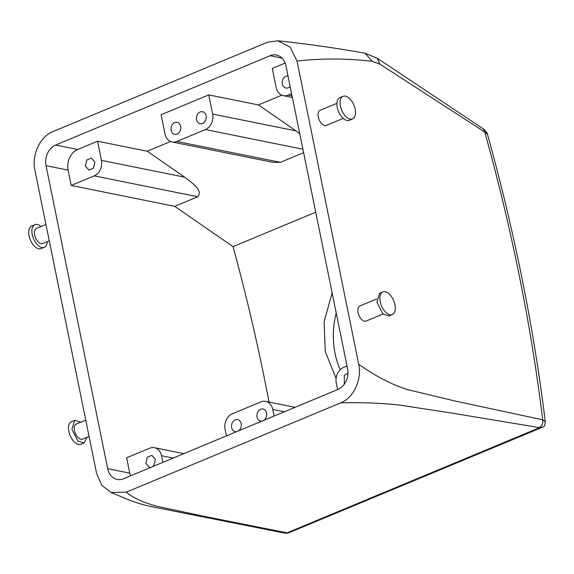 <?xml version="1.0" encoding="UTF-8"?>
<svg xmlns="http://www.w3.org/2000/svg" width="574" height="574" viewBox="0 0 574 574"><rect width="100%" height="100%" fill="white"/><g stroke="black" fill="none" stroke-linecap="round" stroke-linejoin="round"><path stroke-width="0.86" d="M172.602 124.242A6.135 4.85 -78.6 0 0 171.152 130.348A6.135 4.85 -78.6 0 0 174.704 134.345A6.135 4.85 -78.6 0 0 179.224 132.436A6.135 4.85 -78.6 0 0 180.674 126.323A6.135 4.85 -78.6 0 0 177.129 122.327A6.135 4.85 -78.6 0 0 172.602 124.242M176.864 141.462A12.262 9.701 101.4 0 1 172.1 141.979A12.262 9.701 101.4 0 1 164.989 133.929L161.086 114.75L208.749 94.897L212.653 114.075A12.262 9.701 101.4 0 1 205.456 129.552L176.864 141.462L280.392 162.342L303.61 152.67M198.023 113.652A6.135 4.85 101.4 0 1 202.543 111.743A6.135 4.85 101.4 0 1 206.095 115.74A6.135 4.85 101.4 0 1 204.645 121.846A6.135 4.85 101.4 0 1 200.118 123.762A6.135 4.85 101.4 0 1 196.573 119.765A6.135 4.85 101.4 0 1 198.023 113.652M172.1 141.979L273.246 162.377L280.392 162.342M212.653 114.075L295.976 130.886L299.743 133.642M295.976 130.886L258.415 104.913L281.777 95.184M208.749 94.897L258.415 104.913M71.219 185.467L94.251 175.866A12.262 9.701 101.4 0 0 101.44 160.39L97.537 141.211L77.684 149.484A16.352 12.937 101.4 0 0 68.098 170.119L71.219 185.467L174.74 206.346L233.037 246.641L315.722 212.201M97.537 141.211L147.209 151.227L170.571 141.498M291.606 93.677L288.069 95.148A12.262 9.701 101.4 0 1 283.305 95.664A12.262 9.701 101.4 0 1 276.194 87.614L272.291 68.435L285.156 63.075M107.697 468.7L46.042 165.671A16.352 12.937 101.4 0 1 55.628 145.035L270.096 55.714A16.352 12.937 101.4 0 1 276.453 55.032A16.352 12.937 101.4 0 1 285.931 65.766L347.586 368.795A16.352 12.937 101.4 0 1 337.993 389.43L123.525 478.752A16.352 12.937 101.4 0 1 117.168 479.434A16.352 12.937 101.4 0 1 107.697 468.7L129.746 473.148L126.624 457.808L149.663 448.215A12.262 9.701 101.4 0 1 154.428 447.698A12.262 9.701 101.4 0 1 161.531 455.749L162.88 462.364M101.44 160.39L184.771 177.201L147.209 151.227M184.771 177.201C191.594 182.754 203.44 190.087 197.779 196.753L174.74 206.346M93.44 168.16L94.889 162.055L91.338 158.051L86.818 159.967L85.368 166.08L88.913 170.076L93.44 168.16M290.143 86.459A6.135 4.85 101.4 0 1 285.909 88.03A6.135 4.85 101.4 0 1 282.358 84.034A6.135 4.85 101.4 0 1 283.807 77.928A6.135 4.85 101.4 0 1 288.005 75.962M358.728 364.275C362.165 379.479 353.505 397.961 340.726 402.855L126.258 492.176L110.976 492.463L101.785 485.295L96.597 473.442L34.906 170.241C31.462 155.023 40.101 136.512 52.894 131.611L267.369 42.289L277.902 40.776L290.135 47.168L297.038 61.074L358.728 364.275C375.36 376.142 391.604 384.58 407.454 389.581L455.691 401.161L542.71 419.816A1214.024 654.898 67.4 0 0 484.765 132.027L379.88 64.116L372.182 61.275C346.431 58.333 321.383 58.268 297.038 61.074M269.027 402.073A1207.897 651.59 67.4 0 0 233.037 246.641M336.099 378.417L325.264 351.546L324.088 321.792L332.124 292.812M539.165 427.551C541.985 426.008 543.169 423.425 542.71 419.816L545.3 421.883L544.604 425.757L543.069 426.977L539.653 427.659L450.346 412.842L400.315 405.179C382.994 403.135 363.134 402.36 340.726 402.855M336.924 103.313L320.027 110.352A8.172 4.413 67.4 0 0 319.453 110.696A8.172 4.413 67.4 0 0 319.345 120.16A8.172 4.413 67.4 0 0 326.312 125.448L343.209 118.409M376.723 298.946L359.826 305.978A8.172 4.413 67.4 0 0 357.968 311.962A8.172 4.413 67.4 0 0 361.993 319.783A8.172 4.413 67.4 0 0 366.112 321.074L383.009 314.035M372.182 61.275L365.057 53.224C337.074 48.187 308.023 44.04 277.902 40.776M286.555 532.758L284.216 533.024L287.775 533.224L287.108 532.837L202.586 516.026L157.369 506.361C143.758 502.774 133.383 498.045 126.258 492.176M130.52 475.839A16.352 12.937 101.4 0 1 129.746 473.148M152.648 466.626L153.918 465.435L155.367 459.329L151.823 455.333L147.296 457.241L145.846 463.354L149.398 467.351L150.869 467.365M274.085 416.05L272.743 409.434A12.262 9.701 101.4 0 0 265.633 401.384A12.262 9.701 101.4 0 0 260.869 401.9L232.269 413.811A12.262 9.701 101.4 0 0 225.08 429.287L226.429 435.896M347.019 366.018L343.482 367.496A12.262 9.701 101.4 0 0 336.285 382.973L337.634 389.581M340.188 369.706A75.625 59.832 101.4 0 1 335.065 353.527A75.625 59.832 101.4 0 1 336.192 312.808M347.952 373.215L344.292 375.202L344.335 384.185M487.498 134.338L484.765 132.027L483.473 128.978L377.383 58.34L365.057 53.224M379.88 64.116L377.391 58.347M45.949 224.499L36.449 228.452A8.172 4.413 67.4 0 0 35.875 228.796A8.172 4.413 67.4 0 0 35.767 238.26A8.172 4.413 67.4 0 0 42.734 243.548L49.271 240.829M89.07 436.455L82.534 439.175A8.172 4.413 -112.6 0 1 78.416 437.883A8.172 4.413 -112.6 0 1 74.39 430.062A8.172 4.413 -112.6 0 1 76.249 424.078L85.748 420.125M543.069 426.977L287.775 533.224M262.074 421.051A6.135 4.85 101.4 0 1 260.603 421.036A6.135 4.85 101.4 0 1 257.052 417.04A6.135 4.85 101.4 0 1 258.501 410.927A6.135 4.85 101.4 0 1 263.028 409.018A6.135 4.85 101.4 0 1 266.573 413.015A6.135 4.85 101.4 0 1 265.131 419.12A6.135 4.85 101.4 0 1 263.853 420.311M236.66 431.634A6.135 4.85 101.4 0 1 235.182 431.619A6.135 4.85 101.4 0 1 231.638 427.623A6.135 4.85 101.4 0 1 233.087 421.517A6.135 4.85 101.4 0 1 237.607 419.601A6.135 4.85 101.4 0 1 241.159 423.598A6.135 4.85 101.4 0 1 239.71 429.711A6.135 4.85 101.4 0 1 238.432 430.895M343.08 96.324L339.901 97.645A12.262 6.615 67.4 0 0 339.04 98.161A12.262 6.615 67.4 0 0 338.882 112.353A12.262 6.615 67.4 0 0 349.329 120.289L352.508 118.962A12.262 6.615 67.4 0 0 353.369 118.452A12.262 6.615 67.4 0 0 353.527 104.253A12.262 6.615 67.4 0 0 343.08 96.324A12.262 6.615 67.4 0 0 342.212 96.834A12.262 6.615 67.4 0 0 342.061 111.033A12.262 6.615 67.4 0 0 352.508 118.962M392.307 314.588L389.129 315.915L382.944 313.985L376.91 302.247L379.701 293.271L382.88 291.951A12.262 6.615 -112.6 0 1 389.064 293.881A12.262 6.615 -112.6 0 1 395.099 305.619A12.262 6.615 -112.6 0 1 392.307 314.588A12.262 6.615 -112.6 0 1 386.123 312.658A12.262 6.615 -112.6 0 1 380.088 300.927A12.262 6.615 -112.6 0 1 382.88 291.951M40.998 226.558A12.262 6.615 67.4 0 0 34.878 224.678A12.262 6.615 67.4 0 0 34.01 225.195A12.262 6.615 67.4 0 0 33.859 239.394A12.262 6.615 67.4 0 0 44.306 247.322A12.262 6.615 67.4 0 0 45.174 246.813A12.262 6.615 67.4 0 0 47.283 241.654M87.09 437.28L84.105 442.949L77.921 441.019L71.886 429.28L74.677 420.304L80.798 422.184M34.878 224.678L31.699 226.005A12.262 6.615 67.4 0 0 30.838 226.515A12.262 6.615 67.4 0 0 30.68 240.714A12.262 6.615 67.4 0 0 41.127 248.642L44.306 247.322M84.105 442.949L80.927 444.269A12.262 6.615 -112.6 0 1 74.742 442.339A12.262 6.615 -112.6 0 1 68.708 430.608A12.262 6.615 -112.6 0 1 71.499 421.632L74.677 420.304M205.456 129.552L302.907 149.211M55.628 145.035L77.684 149.484M270.096 55.714L282.042 58.125M46.042 165.671L68.098 170.119M94.251 175.866L197.779 196.753M288.069 95.148L292.073 95.958M539.653 427.659L287.108 532.837M272.743 409.434L284.345 411.773M161.531 455.749L173.133 458.088M283.305 95.664L292.388 97.494M284.223 533.024L152.031 506.756C141.986 504.668 132.637 501.698 123.991 497.866L110.976 492.463M265.633 401.384L295.05 407.318M154.428 447.698L183.838 453.632M483.473 128.978C486.522 131.912 487.857 133.67 487.477 134.259C514.476 231.702 533.748 327.575 545.3 421.883"/></g></svg>
